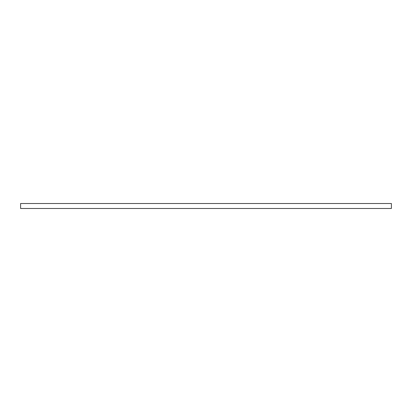 <?xml version="1.0" encoding="UTF-8"?>
<svg xmlns="http://www.w3.org/2000/svg" width="412" height="412" viewBox="0 0 412 412"><rect width="100%" height="100%" fill="white"/><g stroke="black" fill="none" stroke-linecap="round" stroke-linejoin="round"><path stroke-width="0.62" d="M391.4 203.513L391.4 208.487L20.6 208.487L20.6 203.513L391.4 203.513"/></g></svg>

